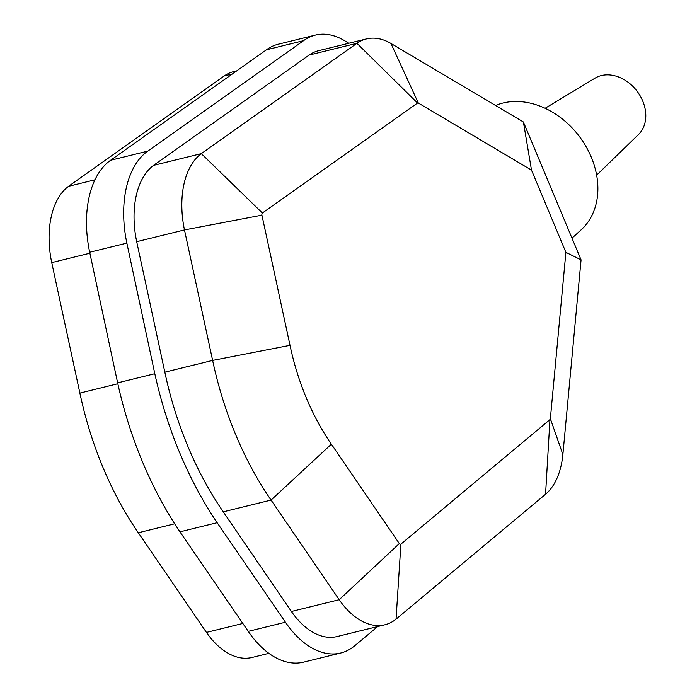 <?xml version="1.0" encoding="UTF-8"?>
<svg xmlns="http://www.w3.org/2000/svg" width="697" height="697" viewBox="0 0 697 697"><rect width="100%" height="100%" fill="white"/><g stroke="black" fill="none" stroke-linecap="round" stroke-linejoin="round"><path stroke-width="1.05" d="M268.885 653.324L252.148 657.445A76.722 45.636 -103.8 0 1 206.443 632.406L138.32 532.761A251.992 149.89 -103.8 0 1 79.885 393.091L51.735 262.612A76.722 45.636 -103.8 0 1 68.559 186.308L224.181 75.982A76.269 45.366 -103.8 0 1 233.669 71.608L236.753 70.85M68.559 186.308L94.94 179.817M261.924 215.155A2.3 1.368 -103.8 0 1 262.377 213.021L417.52 103.025A1.856 1.098 -103.8 0 1 418.313 103.025L531.506 170.129L565.894 252.34L550.351 418.688A1.856 1.098 -103.8 0 1 549.95 419.611L400.897 544.139A2.3 1.368 -103.8 0 1 399.32 543.573L331.371 444.181A177.569 105.622 -103.8 0 1 290.013 345.337L261.924 215.155L184.478 229.932L212.629 360.41A251.992 149.89 76.2 0 0 271.063 500.08L339.186 599.725A76.722 45.636 76.2 0 0 384.892 624.773A76.722 45.636 76.2 0 0 396.044 619.163L545.559 494.251A76.269 45.366 76.2 0 0 562.88 454.505L581.063 259.868L523.386 121.975L390.939 43.458A76.269 45.366 76.2 0 0 366.413 38.927A76.269 45.366 76.2 0 0 356.925 43.301L201.302 153.628A76.722 45.636 76.2 0 0 184.478 229.932L136.699 241.693L164.84 372.172A251.992 149.89 76.2 0 0 223.275 511.842L291.398 611.487A76.722 45.636 76.2 0 0 337.104 636.535L384.892 624.773M262.377 213.021L201.302 153.628L153.514 165.389A76.722 45.636 76.2 0 0 136.699 241.693M417.52 103.025L356.925 43.301L309.137 55.063L153.514 165.389M418.313 103.025L390.939 43.458M531.506 170.129L523.386 121.975M565.894 252.34L581.063 259.868M550.351 418.688L562.88 454.505M549.95 419.611L545.559 494.251M400.897 544.139L396.044 619.163M399.32 543.573L339.186 599.725L291.398 611.487M348.875 43.249L344.928 40.905A89.434 53.199 76.2 0 0 315.34 35.094A89.434 53.199 76.2 0 0 303.596 40.661L147.79 151.11A91.899 54.662 76.2 0 0 126.854 243.096L154.812 373.714A280.159 166.644 76.2 0 0 217.133 522.698L285.439 622.212A91.899 54.662 76.2 0 0 340.728 653.002A91.899 54.662 76.2 0 0 354.712 645.77L377.73 626.533M340.728 653.002L303.552 662.15A91.899 54.662 -103.8 0 1 248.263 631.36L179.957 531.846A280.159 166.644 -103.8 0 1 117.636 382.862L89.678 252.253A91.899 54.662 -103.8 0 1 110.614 160.266L266.428 49.818A89.434 53.199 -103.8 0 1 278.164 44.251L315.34 35.094M266.428 49.818L303.596 40.661M366.413 38.927L318.625 50.689A76.269 45.366 76.2 0 0 309.137 55.063M495.558 105.482A76.2 59.254 52.4 0 1 503.016 103.008A76.2 59.254 52.4 0 1 584.495 143.991A76.2 59.254 52.4 0 1 581.228 229.749L571.984 238.174M545.106 108.288L595.046 78.151A35.721 27.775 52.4 0 1 601.328 75.572A35.721 27.775 52.4 0 1 639.288 94.409A35.721 27.775 52.4 0 1 638.496 134.512L596.641 175.139M224.181 75.982L232.354 73.969M51.735 262.612L89.887 253.22M117.828 383.742L79.885 393.091M138.32 532.761L174.668 523.804M206.443 632.406L242.826 623.449M164.84 372.172L212.629 360.41L290.013 345.337M223.275 511.842L271.063 500.08L331.371 444.181M248.263 631.36L285.439 622.212M179.957 531.846L217.133 522.698M117.636 382.862L154.812 373.714M89.678 252.253L126.854 243.096M110.614 160.266L147.79 151.11"/></g></svg>
